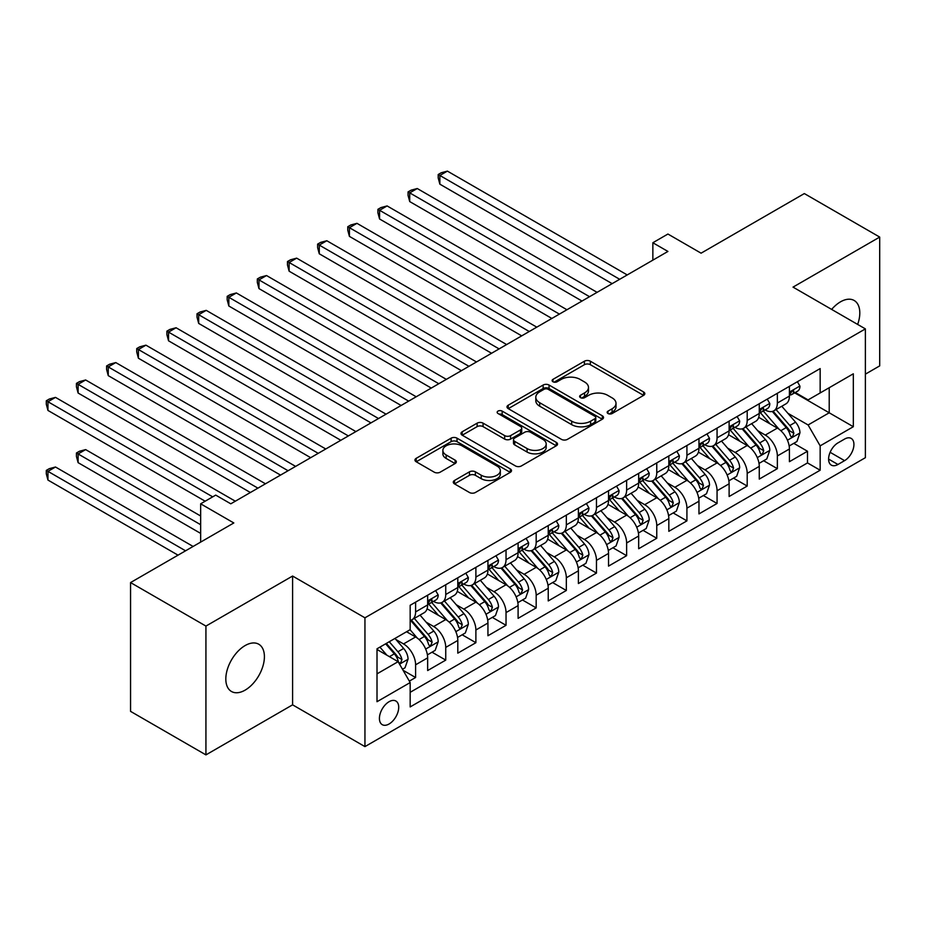 <?xml version="1.0" encoding="UTF-8"?>
<svg xmlns="http://www.w3.org/2000/svg" width="926" height="926" viewBox="0 0 926 926"><rect width="100%" height="100%" fill="white"/><g stroke="black" fill="none" stroke-linecap="round" stroke-linejoin="round"><path stroke-width="1.39" d="M608.012 413.528A2.928 1.69 0 0 0 612.155 413.528L643.593 395.379A4.19 2.419 0 0 0 644.82 393.677A4.19 2.419 0 0 0 643.593 391.964L590.337 361.209A4.19 2.419 0 0 0 584.41 361.209L552.972 379.359A2.928 1.69 0 0 0 552.116 380.563A2.928 1.69 0 0 0 552.972 381.755A2.928 1.69 0 0 0 557.116 381.755L561.191 379.405A13.392 7.732 0 0 1 580.127 379.405L584.561 381.975A13.392 7.732 0 0 1 588.485 387.438A13.392 7.732 0 0 1 584.561 392.902L580.498 395.252A2.928 1.69 0 0 0 579.641 396.444A2.928 1.69 0 0 0 580.498 397.648A2.928 1.69 0 0 0 584.642 397.648L588.705 395.298A13.392 7.732 0 0 1 607.641 395.298L612.086 397.856A13.392 7.732 0 0 1 616.01 403.319A13.392 7.732 0 0 1 612.086 408.794L608.012 411.144A2.928 1.69 0 0 0 607.155 412.336A2.928 1.69 0 0 0 608.012 413.528L608.012 411.144M245.112 690.136A27.282 15.754 120 0 0 262.938 666.095A27.282 15.754 120 0 0 258.759 644.23A27.282 15.754 120 0 0 245.112 645.572A27.282 15.754 120 0 0 227.287 669.625A27.282 15.754 120 0 0 231.477 691.49A27.282 15.754 120 0 0 245.112 690.136M857.65 324.436A27.282 15.754 120 0 0 854.154 300.475A27.282 15.754 120 0 0 840.507 301.83A27.282 15.754 120 0 0 831.652 309.423M389.07 723.993A13.647 7.871 120 0 0 397.983 711.967A13.647 7.871 120 0 0 395.888 701.028A13.647 7.871 120 0 0 389.07 701.711A13.647 7.871 120 0 0 380.158 713.726A13.647 7.871 120 0 0 382.241 724.664A13.647 7.871 120 0 0 389.07 723.993M454.516 480.455A4.19 2.419 0 0 0 453.289 482.168A4.19 2.419 0 0 0 454.516 483.881L469.459 492.505A4.19 2.419 0 0 0 475.374 492.505L510.295 472.341A4.19 2.419 0 0 0 511.511 470.639A4.19 2.419 0 0 0 510.295 468.926L457.027 438.172A4.19 2.419 0 0 0 451.112 438.172L416.191 458.335A4.19 2.419 0 0 0 414.964 460.048A4.19 2.419 0 0 0 416.191 461.75L434.248 472.179A4.19 2.419 0 0 0 440.163 472.179L455.106 463.544A4.19 2.419 0 0 0 456.333 461.842A4.19 2.419 0 0 0 455.106 460.129L446.147 454.967A11.193 6.459 0 0 1 442.871 450.395A11.193 6.459 0 0 1 449.781 444.422A11.193 6.459 0 0 1 461.981 445.823L497.054 466.067A11.193 6.459 0 0 1 500.329 470.639A11.193 6.459 0 0 1 493.419 476.612A11.193 6.459 0 0 1 481.219 475.212L475.374 471.832A4.19 2.419 0 0 0 469.459 471.832L454.516 480.455L454.516 483.881M865.382 374.15L879.7 365.886L879.7 237.079L804.335 193.569L701.086 253.18L667.924 234.035L652.853 242.739L667.924 251.444L230.794 503.813L215.723 495.109L200.653 503.813L200.653 542.104M205.931 626.08L205.931 754.887L292.593 704.836L292.593 576.041L205.931 626.08L130.554 582.57L233.815 522.958L200.653 503.813M292.593 576.041L364.948 617.816L865.382 328.892L865.382 457.687L364.948 746.611L364.948 617.816M879.7 237.079L793.026 287.118L865.382 328.892M561.48 439.375A4.19 2.419 0 0 0 567.395 439.375L602.317 419.212A4.19 2.419 0 0 0 603.544 417.51A4.19 2.419 0 0 0 602.317 415.797L549.06 385.042A4.19 2.419 0 0 0 543.134 385.042L508.224 405.206A4.19 2.419 0 0 0 506.997 406.908A4.19 2.419 0 0 0 508.224 408.621L561.48 439.375M499.183 414.165A2.928 1.69 0 0 1 502.158 414.582L502.158 411.098L556.306 442.362A4.19 2.419 0 0 1 557.533 444.075A4.19 2.419 0 0 1 556.306 445.776L521.384 465.94A4.19 2.419 0 0 1 515.469 465.94L462.201 435.185L462.201 431.771A4.19 2.419 0 0 0 460.974 433.484A4.19 2.419 0 0 0 462.201 435.185M462.201 431.771L477.145 423.147A4.19 2.419 0 0 1 483.071 423.147L504.67 435.614A4.19 2.419 0 0 0 510.585 435.614L520.505 429.895A4.19 2.419 0 0 0 521.72 428.182A4.19 2.419 0 0 0 520.505 426.469L498.014 413.494A2.928 1.69 0 0 1 497.158 412.29A2.928 1.69 0 0 1 498.964 410.727A2.928 1.69 0 0 1 502.158 411.098M205.931 754.887L130.554 711.365L130.554 582.57M409.338 681.131L415.6 677.519L403.088 670.297M395.969 639.553L403.539 643.929A17.05 9.85 60 0 1 415.6 664.81L427.65 657.854L427.65 670.551L445.742 660.111L432.025 652.193M426.11 622.145L433.681 626.52A17.05 9.85 60 0 1 445.742 647.401L457.803 640.445L457.803 653.154L475.883 642.702L462.167 634.785M456.263 604.747L463.833 609.111A17.05 9.85 60 0 1 475.883 630.004L487.944 623.036L487.944 635.745L506.036 625.305L492.319 617.387M486.405 587.339L493.975 591.714A17.05 9.85 60 0 1 506.036 612.595L518.097 605.639L518.097 618.337L536.177 607.896L522.461 599.979M516.558 569.93L524.128 574.305A17.05 9.85 60 0 1 536.177 595.187L548.238 588.23L548.238 600.939L566.33 590.487L552.614 582.57M546.699 552.533L554.269 556.896A17.05 9.85 60 0 1 566.33 577.789L578.391 570.821L578.391 583.53L596.471 573.09L582.755 565.173M576.852 535.124L584.41 539.499A17.05 9.85 60 0 1 596.471 560.38L608.532 553.424L608.532 566.122L626.624 555.681L612.908 547.764M606.993 517.715L614.563 522.09A17.05 9.85 60 0 1 626.624 542.972L638.674 536.015L638.674 548.724L656.765 538.272L643.049 530.355M637.134 500.318L644.704 504.682A17.05 9.85 60 0 1 656.765 525.574L668.827 518.606L668.827 531.316L686.918 520.875L673.202 512.958M667.287 482.909L674.857 487.284A17.05 9.85 60 0 1 686.918 508.166L698.968 501.209L698.968 513.907L717.06 503.466L703.343 495.549M697.428 465.5L704.999 469.876A17.05 9.85 60 0 1 717.06 490.757L729.121 483.8L729.121 496.51L747.201 486.057L733.485 478.14M727.581 448.103L735.151 452.467A17.05 9.85 60 0 1 747.201 473.36L759.262 466.391L759.262 479.101L777.354 468.66L777.354 455.951A17.05 9.85 -120 0 0 765.293 435.07L757.723 430.694M763.637 460.743L777.354 468.66M427.65 657.854A17.05 9.85 -120 0 0 415.6 636.961L406.549 631.74M457.803 640.445A17.05 9.85 -120 0 0 445.742 619.552L427.094 608.799M487.944 623.036A17.05 9.85 -120 0 0 475.883 602.155L457.247 591.39M518.097 605.639A17.05 9.85 -120 0 0 506.036 584.746L487.389 573.981M548.238 588.23A17.05 9.85 -120 0 0 536.177 567.337L517.541 556.584M578.391 570.821A17.05 9.85 -120 0 0 566.33 549.94L547.683 539.175M608.532 553.424A17.05 9.85 -120 0 0 596.471 532.531L577.836 521.766M638.674 536.015A17.05 9.85 -120 0 0 626.624 515.122L607.977 504.369M668.827 518.606A17.05 9.85 -120 0 0 656.765 497.725L638.118 486.96M698.968 501.209A17.05 9.85 -120 0 0 686.918 480.316L668.271 469.551M729.121 483.8A17.05 9.85 -120 0 0 717.06 462.907L698.412 452.154M759.262 466.391A17.05 9.85 -120 0 0 747.201 445.51L728.565 434.745M844.581 439.063L837.949 442.894A13.219 7.628 120 0 0 829.314 454.539A13.219 7.628 120 0 0 831.34 465.13A13.219 7.628 120 0 0 837.949 464.482L844.581 460.65A13.219 7.628 120 0 0 853.216 449.006A13.219 7.628 120 0 0 851.191 438.415A13.219 7.628 120 0 0 844.581 439.063M377.009 673.862L398.111 661.673L410.172 682.566L410.172 706.932L820.158 470.223L820.158 445.857L808.097 424.965L787.876 413.285M410.172 682.566L377.009 701.711L377.009 648.802L410.172 629.657L410.172 605.28L820.158 368.583L820.158 392.948L853.321 373.803L853.321 426.712L820.158 445.857M433.53 601.368L433.681 601.46A17.05 9.85 60 0 0 442.211 602.305L454.272 595.337A17.05 9.85 -120 0 0 457.803 587.535L457.803 577.789M463.671 583.959L463.833 584.051A17.05 9.85 60 0 0 472.353 584.896L484.414 577.928A17.05 9.85 -120 0 0 487.944 570.127L487.944 560.38M493.813 566.55L493.975 566.643A17.05 9.85 60 0 0 502.505 567.488L514.555 560.531A17.05 9.85 -120 0 0 518.097 552.718L518.097 542.972M523.966 549.153L524.128 549.245A17.05 9.85 60 0 0 532.647 550.09L544.708 543.122A17.05 9.85 -120 0 0 548.238 535.321L548.238 525.574M554.107 531.744L554.269 531.837A17.05 9.85 60 0 0 562.8 532.682L574.849 525.713A17.05 9.85 -120 0 0 578.391 517.912L578.391 508.166M584.26 514.335L584.41 514.428A17.05 9.85 60 0 0 592.941 515.273L605.002 508.316A17.05 9.85 -120 0 0 608.532 500.503L608.532 490.757M614.401 496.938L614.563 497.03A17.05 9.85 60 0 0 623.094 497.875L635.143 490.907A17.05 9.85 -120 0 0 638.674 483.106L638.674 473.36M644.554 479.529L644.704 479.622A17.05 9.85 60 0 0 653.235 480.467L665.296 473.499A17.05 9.85 -120 0 0 668.827 465.697L668.827 455.951M674.695 462.12L674.857 462.213A17.05 9.85 60 0 0 683.376 463.058L695.438 456.101A17.05 9.85 -120 0 0 698.968 448.288L698.968 438.542M704.848 444.723L704.999 444.816A17.05 9.85 60 0 0 713.529 445.661L725.59 438.692A17.05 9.85 -120 0 0 729.121 430.891L729.121 421.145M734.989 427.314L735.151 427.407A17.05 9.85 60 0 0 743.671 428.252L755.732 421.284A17.05 9.85 -120 0 0 759.262 413.482L759.262 403.736M410.172 692.312L807.495 462.919L807.495 451.251L789.415 461.692L789.415 448.994A17.05 9.85 -120 0 0 777.354 428.101L758.707 417.337M765.131 409.905L765.293 409.998A17.05 9.85 -120 0 0 773.823 410.843A17.05 9.85 -120 0 0 777.354 403.041L777.354 393.295M773.823 410.843L785.885 403.886A17.05 9.85 -120 0 0 789.415 396.073L789.415 386.327M415.6 602.155L415.6 611.901A17.05 9.85 60 0 1 412.058 619.702A17.05 9.85 60 0 1 410.172 620.397M412.058 619.702L424.12 612.746A17.05 9.85 -120 0 0 427.65 604.933L427.65 595.187M445.742 584.746L445.742 594.492A17.05 9.85 60 0 1 442.211 602.305M475.883 567.337L475.883 577.083A17.05 9.85 60 0 1 472.353 584.896M506.036 549.94L506.036 559.686A17.05 9.85 60 0 1 502.505 567.488M536.177 532.531L536.177 542.277A17.05 9.85 60 0 1 532.647 550.09M566.33 515.122L566.33 524.868A17.05 9.85 60 0 1 562.8 532.682M596.471 497.725L596.471 507.471A17.05 9.85 60 0 1 592.941 515.273M626.624 480.316L626.624 490.062A17.05 9.85 60 0 1 623.094 497.875M656.765 462.907L656.765 472.654A17.05 9.85 60 0 1 653.235 480.467M686.918 445.51L686.918 455.256A17.05 9.85 60 0 1 683.376 463.058M717.06 428.101L717.06 437.848A17.05 9.85 60 0 1 713.529 445.661M747.201 410.693L747.201 420.439A17.05 9.85 60 0 1 743.671 428.252M747.201 473.36L747.201 486.057M717.06 490.757L717.06 503.466M686.918 508.166L686.918 520.875M656.765 525.574L656.765 538.272M626.624 542.972L626.624 555.681M596.471 560.38L596.471 573.09M566.33 577.789L566.33 590.487M536.177 595.187L536.177 607.896M506.036 612.595L506.036 625.305M475.883 630.004L475.883 642.702M445.742 647.401L445.742 660.111M415.6 664.81L415.6 677.519M398.111 661.673L377.009 649.496M808.097 424.965L829.21 412.788L829.21 387.728L853.321 373.803M794.682 392.855L853.321 426.712M795.284 392.508L808.097 399.905L820.158 392.948M292.593 704.836L364.948 746.611M652.853 242.739L652.853 260.148M793.779 443.334L807.495 451.251M807.495 462.919L820.158 470.223M609.181 413.945L612.086 412.278A13.392 7.732 0 0 0 616.01 406.803L616.01 403.319M588.485 387.438L588.485 390.922A13.392 7.732 0 0 1 584.561 396.386L581.667 398.053M643.593 391.964L643.593 395.379L590.337 364.694A4.19 2.419 0 0 0 584.41 364.694L554.142 382.172M602.259 419.246L549.06 388.526A4.19 2.419 0 0 0 543.134 388.526L508.27 408.655M594.92 418.702A2.928 1.69 0 0 0 595.777 417.51A2.928 1.69 0 0 0 594.92 416.306L548.169 389.314A2.928 1.69 0 0 0 544.025 389.314L539.731 391.791A13.392 7.732 0 0 0 535.807 397.266A13.392 7.732 0 0 0 539.731 402.729L571.689 421.18A13.392 7.732 0 0 0 590.626 421.18L594.92 418.702L594.92 422.187A2.928 1.69 0 0 0 595.777 420.983L595.777 417.51M535.807 397.266L535.807 400.738A13.392 7.732 0 0 0 539.731 406.213L539.731 402.729M594.92 422.187L590.626 424.664A13.392 7.732 0 0 1 571.689 424.664L539.731 406.213M462.259 435.22L477.145 426.62L477.145 423.147M521.72 428.182L521.72 431.666A4.19 2.419 0 0 1 520.505 433.368L510.585 439.098A4.19 2.419 0 0 1 504.67 439.098L483.071 426.62A4.19 2.419 0 0 0 477.145 426.62M502.158 414.582L556.248 445.811M527.079 448.554A11.193 6.459 0 0 0 539.279 449.955A11.193 6.459 0 0 0 546.19 443.982A11.193 6.459 0 0 0 542.914 439.41L530.563 432.28A4.19 2.419 0 0 0 524.637 432.28L514.729 438.01A4.19 2.419 0 0 0 513.502 439.711A4.19 2.419 0 0 0 514.729 441.424L527.079 448.554L527.079 452.038A11.193 6.459 0 0 0 539.279 453.439A11.193 6.459 0 0 0 546.19 447.466L546.19 443.982M513.502 439.711L513.502 443.195A4.19 2.419 0 0 0 514.729 444.908L514.729 441.424M527.079 452.038L514.729 444.908M500.329 470.639L500.329 474.112A11.193 6.459 0 0 1 493.419 480.085A11.193 6.459 0 0 1 481.219 478.684L475.374 475.316A4.19 2.419 0 0 0 469.459 475.316L454.562 483.904M442.871 450.395L442.871 453.867A11.193 6.459 0 0 0 446.147 458.439L446.147 454.967M455.048 463.579L446.147 458.439M510.238 472.376L457.027 441.656A4.19 2.419 0 0 0 451.112 441.656L416.249 461.785M789.16 446.008L796.95 441.505L799.96 432.801A11.297 6.528 -120 0 0 795.561 422.198L781.787 406.248M779.032 429.201L763.29 410.982M770.073 423.9L760.929 413.32A27.074 15.626 -120 0 0 760.096 412.383M439.862 253.793L551.861 318.451L379.567 218.987L379.567 210.283L387.103 205.931L566.932 309.747M772.284 411.457L786.22 427.592A11.297 6.528 60 0 1 790.248 435.37L791.07 436.713L792.598 436.493L793.86 433.287A11.297 6.528 -120 0 0 789.832 425.497L776.057 409.558M773.106 411.19L788.072 428.53A5.753 3.322 60 0 1 789.519 430.775L793.86 433.287M797.402 381.72L799.96 386.154A11.297 6.528 60 0 1 797.622 391.154L791.892 394.464A11.297 6.528 -120 0 0 793.86 391.86L793.628 390.853M619.691 279.293L439.862 175.465L447.397 171.113L627.226 274.941M789.785 394.985L789.832 394.985A11.297 6.528 -120 0 0 791.892 394.464M792.401 391.015L793.86 391.86C793.154 390.159 791.95 390.853 790.248 393.944A11.297 6.528 60 0 1 789.415 395.552M612.144 283.645L439.862 184.17L439.862 175.465L438.206 174.516L441.216 172.768L447.397 171.113M439.862 184.17L438.206 177.989L438.206 174.516M759.007 463.405L766.797 458.914L769.819 450.21A11.297 6.528 -120 0 0 765.42 439.595L751.646 423.657M748.879 446.61L733.137 428.379M739.92 441.308L730.788 430.729A27.074 15.626 -120 0 0 729.943 429.78M409.72 271.202L521.708 335.86L349.426 236.385L349.426 227.68L356.961 223.328L536.779 327.156M742.143 428.865L756.067 444.989A11.297 6.528 60 0 1 760.096 452.779L760.917 454.122L762.445 453.902L763.718 450.684A11.297 6.528 -120 0 0 759.69 442.906L745.916 426.955M742.953 428.599L757.931 445.938A5.753 3.322 60 0 1 759.378 448.184L763.718 450.684M728.866 480.814L736.656 476.311L739.666 467.607A11.297 6.528 -120 0 0 735.267 457.004L721.493 441.054M718.738 464.019L702.996 445.788M709.779 458.706L700.635 448.126A27.074 15.626 -120 0 0 699.801 447.189M379.567 288.599L491.567 353.257L319.273 253.793L319.273 245.089L326.809 240.737L506.638 344.553M711.99 446.274L725.926 462.398A11.297 6.528 60 0 1 729.954 470.176L730.776 471.519L732.304 471.311L733.566 468.093A11.297 6.528 -120 0 0 729.538 460.315L715.763 444.364M712.812 446.008L727.778 463.336A5.753 3.322 60 0 1 729.237 465.593L733.566 468.093M698.713 498.223L706.503 493.72L709.524 485.016A11.297 6.528 -120 0 0 705.126 474.413L691.352 458.463M688.585 481.416L672.843 463.197M679.626 476.114L670.493 465.535A27.074 15.626 -120 0 0 669.648 464.597M349.426 306.008L461.414 370.666L289.132 271.202L289.132 262.498L296.667 258.146L476.485 361.962M681.849 463.671L695.773 479.807A11.297 6.528 60 0 1 699.801 487.585L700.623 488.928L702.151 488.708L703.424 485.502A11.297 6.528 -120 0 0 699.396 477.712L685.622 461.773M682.659 463.405L697.637 480.744A5.753 3.322 60 0 1 699.084 482.99L703.424 485.502M668.572 515.62L676.362 511.129L679.371 502.424A11.297 6.528 -120 0 0 674.973 491.81L661.199 475.871M658.444 498.825L642.702 480.594M649.485 493.523L640.352 482.944A27.074 15.626 -120 0 0 639.507 481.995M319.273 323.417L431.273 388.075L258.979 288.599L258.979 279.895L266.526 275.543L446.344 379.371M651.696 481.08L665.632 497.204A11.297 6.528 60 0 1 669.66 504.994L670.482 506.337L672.01 506.117L673.271 502.899A11.297 6.528 -120 0 0 669.243 495.121L655.469 479.17M652.517 480.814L667.484 498.153A5.753 3.322 60 0 1 668.942 500.399L673.271 502.899M767.249 399.118L769.819 403.562A11.297 6.528 60 0 1 767.48 408.563L761.751 411.862A11.297 6.528 -120 0 0 763.718 409.269L763.475 408.262M589.538 296.69L409.72 192.874L417.256 188.522L597.073 292.338M759.644 412.394L759.69 412.394A11.297 6.528 -120 0 0 761.751 411.862M762.26 408.424L763.718 409.269C763.001 407.567 761.797 408.262 760.096 411.352A11.297 6.528 60 0 1 759.262 412.961M582.003 301.043L409.72 201.579L409.72 192.874L408.053 191.913L411.075 190.177L417.256 188.522M409.72 201.579L408.053 195.398L408.053 191.913M737.108 416.526L739.666 420.971A11.297 6.528 60 0 1 737.327 425.96L731.598 429.27A11.297 6.528 -120 0 0 733.566 426.666L733.334 425.671M559.397 314.099L377.912 209.322L380.922 207.586L387.103 205.931M729.491 429.803L729.538 429.803A11.297 6.528 -120 0 0 731.598 429.27M732.107 425.833L733.566 426.666C732.86 424.965 731.656 425.659 729.954 428.761A11.297 6.528 60 0 1 729.121 430.37M379.567 218.987L377.912 212.806L377.912 209.322M706.955 433.935L709.524 438.368A11.297 6.528 60 0 1 707.186 443.369L701.457 446.679A11.297 6.528 -120 0 0 703.424 444.075L703.181 443.068M529.244 331.508L347.759 226.731L350.78 224.983L356.961 223.328M699.35 447.2L699.396 447.2A11.297 6.528 -120 0 0 701.457 446.679M701.966 443.23L703.424 444.075C702.707 442.373 701.503 443.068 699.801 446.158A11.297 6.528 60 0 1 698.968 447.767M349.426 236.385L347.759 230.204L347.759 226.731M676.813 451.332L679.371 455.777A11.297 6.528 60 0 1 677.033 460.778L671.304 464.076A11.297 6.528 -120 0 0 673.271 461.484L673.04 460.477M499.102 348.905L317.618 244.128L320.627 242.392L326.809 240.737M669.197 464.609L669.243 464.609A11.297 6.528 -120 0 0 671.304 464.076M671.813 460.639L673.271 461.484C672.565 459.782 671.362 460.477 669.66 463.567A11.297 6.528 60 0 1 668.827 465.176M319.273 253.793L317.618 247.612L317.618 244.128M638.431 533.029L646.221 528.526L649.23 519.822A11.297 6.528 -120 0 0 644.832 509.219L631.057 493.269M628.291 516.233L612.549 498.003M619.332 510.92L610.199 500.341A27.074 15.626 -120 0 0 609.366 499.403M289.132 340.814L401.12 405.472L228.838 306.008L228.838 297.304L236.373 292.952L416.202 396.768M621.554 498.489L635.479 514.613A11.297 6.528 60 0 1 639.507 522.391L640.329 523.734L641.857 523.526L643.13 520.308A11.297 6.528 -120 0 0 639.102 512.529L625.328 496.579M622.376 498.223L637.343 515.55A5.753 3.322 60 0 1 638.79 517.808L643.13 520.308M646.672 468.741L649.23 473.186A11.297 6.528 60 0 1 646.892 478.175L641.162 481.485A11.297 6.528 -120 0 0 643.13 478.881L642.887 477.885M468.95 366.314L287.477 261.537L290.486 259.801L296.667 258.146M639.056 482.018L639.102 482.018A11.297 6.528 -120 0 0 641.162 481.485M641.672 478.036L643.13 478.881C642.424 477.179 641.209 477.874 639.507 480.976A11.297 6.528 60 0 1 638.674 482.585M289.132 271.202L287.477 265.021L287.477 261.537M608.278 550.438L616.068 545.935L619.077 537.23A11.297 6.528 -120 0 0 614.679 526.628L600.905 510.677M598.15 533.631L582.408 515.412M589.191 528.329L580.058 517.75A27.074 15.626 -120 0 0 579.213 516.812M258.979 358.223L370.979 422.881L198.685 323.417L198.685 314.713L206.232 310.36L386.049 414.177M591.401 515.886L605.338 532.022A11.297 6.528 60 0 1 609.366 539.8L610.188 541.143L611.716 540.923L612.977 537.717A11.297 6.528 -120 0 0 608.949 529.927L595.187 513.988M592.223 515.62L607.19 532.959A5.753 3.322 60 0 1 608.648 535.205L612.977 537.717M616.519 486.15L619.077 490.583A11.297 6.528 60 0 1 616.739 495.584L611.021 498.894A11.297 6.528 -120 0 0 612.977 496.29L612.746 495.283M438.808 383.723L257.324 278.946L260.345 277.198L266.526 275.543M608.914 499.415L608.949 499.415A11.297 6.528 -120 0 0 611.021 498.894M611.519 495.445L612.977 496.29C612.271 494.588 611.067 495.283 609.366 498.373A11.297 6.528 60 0 1 608.532 499.982M258.979 288.599L257.324 282.418L257.324 278.946M578.137 567.835L585.926 563.344L588.936 554.639A11.297 6.528 -120 0 0 584.538 544.025L570.763 528.086M567.997 551.039L552.255 532.809M559.049 545.738L549.905 535.159A27.074 15.626 -120 0 0 549.072 534.209M228.838 375.632L340.826 440.29L168.544 340.814L168.544 332.11L176.079 327.758L355.908 431.585M561.26 533.295L575.196 549.419A11.297 6.528 60 0 1 579.225 557.209L580.046 558.552L581.563 558.332L582.836 555.114A11.297 6.528 -120 0 0 578.808 547.335L565.034 531.385M562.082 533.029L577.048 550.357A5.753 3.322 60 0 1 578.495 552.614L582.836 555.114M586.378 503.547L588.936 507.992A11.297 6.528 60 0 1 586.598 512.992L580.868 516.291A11.297 6.528 -120 0 0 582.836 513.698L582.593 512.691M408.655 401.12L227.183 296.343L230.192 294.607L236.373 292.952M578.762 516.824L578.808 516.824A11.297 6.528 -120 0 0 580.868 516.291M581.378 512.854L582.836 513.698C582.13 511.997 580.915 512.691 579.225 515.782A11.297 6.528 60 0 1 578.391 517.391M228.838 306.008L227.183 299.827L227.183 296.343M547.984 585.244L555.774 580.741L558.795 572.036A11.297 6.528 -120 0 0 554.385 561.434L540.61 545.483M537.856 568.448L522.114 550.218M528.896 563.135L519.764 552.556A27.074 15.626 -120 0 0 518.919 551.618M198.685 393.029L310.685 457.687L138.402 358.223L138.402 349.519L145.938 345.166L325.755 448.983M531.107 550.704L545.044 566.828A11.297 6.528 60 0 1 549.072 574.606L549.894 575.949L551.421 575.74L552.695 572.523A11.297 6.528 -120 0 0 548.667 564.744L534.892 548.794M531.929 550.438L546.907 567.765A5.753 3.322 60 0 1 548.354 570.022L552.695 572.523M556.225 520.956L558.795 525.401A11.297 6.528 60 0 1 556.445 530.39L550.727 533.7A11.297 6.528 -120 0 0 552.695 531.096L552.452 530.1M378.514 418.529L197.03 313.752L200.051 312.016L206.232 310.36M548.62 534.233L548.667 534.233A11.297 6.528 -120 0 0 550.727 533.7M551.236 530.251L552.695 531.096C551.977 529.394 550.773 530.089 549.072 533.191A11.297 6.528 60 0 1 548.238 534.8M198.685 323.417L197.03 317.236L197.03 313.752M517.842 602.652L525.632 598.15L528.642 589.445A11.297 6.528 -120 0 0 524.243 578.843L510.469 562.892M507.714 585.845L491.972 567.626M498.755 580.544L489.611 569.965A27.074 15.626 -120 0 0 488.778 569.027M168.544 410.438L280.532 475.096L108.249 375.632L108.249 366.928L115.785 362.575L295.614 466.391M500.966 568.101L514.902 584.237A11.297 6.528 60 0 1 518.93 592.015L519.752 593.358L521.269 593.138L522.542 589.931A11.297 6.528 -120 0 0 518.514 582.141L504.739 566.203M501.788 567.835L516.754 585.174A5.753 3.322 60 0 1 518.201 587.42L522.542 589.931M526.084 538.365L528.642 542.798A11.297 6.528 60 0 1 526.304 547.798L520.574 551.109A11.297 6.528 -120 0 0 522.542 548.505L522.31 547.497M348.373 435.938L166.888 331.161L169.898 329.413L176.079 327.758M518.467 551.63L518.514 551.63A11.297 6.528 -120 0 0 520.574 551.109M521.083 547.66L522.542 548.505C521.836 546.803 520.632 547.497 518.93 550.588A11.297 6.528 60 0 1 518.097 552.197M168.544 340.814L166.888 334.633L166.888 331.161M487.689 620.05L495.479 615.558L498.501 606.854A11.297 6.528 -120 0 0 494.102 596.24L480.328 580.301M477.561 603.254L461.819 585.024M468.602 597.953L459.47 587.373A27.074 15.626 -120 0 0 458.625 586.424M138.402 427.847L250.39 492.505L78.108 393.029L78.108 384.325L85.643 379.973L265.461 483.8M470.825 585.51L484.749 601.634A11.297 6.528 60 0 1 488.778 609.424L489.599 610.766L491.127 610.547L492.4 607.329A11.297 6.528 -120 0 0 488.372 599.55L474.598 583.6M471.635 585.244L486.613 602.571A5.753 3.322 60 0 1 488.06 604.828L492.4 607.329M495.931 555.762L498.501 560.207A11.297 6.528 60 0 1 496.162 565.207L490.433 568.506A11.297 6.528 -120 0 0 492.4 565.913L492.157 564.906M318.22 453.335L136.735 348.558L139.757 346.822L145.938 345.166M488.326 569.039L488.372 569.039A11.297 6.528 -120 0 0 490.433 568.506M490.942 565.068L492.4 565.913C491.683 564.212 490.479 564.906 488.778 567.997A11.297 6.528 60 0 1 487.944 569.606M138.402 358.223L136.735 352.042L136.735 348.558M457.548 637.458L465.338 632.956L468.348 624.251A11.297 6.528 -120 0 0 463.949 613.649L450.175 597.698M447.42 620.663L431.678 602.432M438.461 615.35L429.317 604.771A27.074 15.626 -120 0 0 428.483 603.833M108.249 445.244L205.167 501.209L47.955 410.438L47.955 401.734L55.491 397.381L235.32 501.197M440.672 602.919L454.608 619.043A11.297 6.528 60 0 1 458.636 626.821L459.458 628.164L460.986 627.955L462.248 624.737A11.297 6.528 -120 0 0 458.22 616.959L444.445 601.009M441.494 602.652L456.46 619.98A5.753 3.322 60 0 1 457.907 622.237L462.248 624.737M465.79 573.171L468.348 577.616A11.297 6.528 60 0 1 466.01 582.604L460.28 585.915A11.297 6.528 -120 0 0 462.248 583.311L462.016 582.315M288.079 470.744L106.594 365.967L109.604 364.231L115.785 362.575M458.173 586.447L458.22 586.447A11.297 6.528 -120 0 0 460.28 585.915M460.789 582.466L462.248 583.311C461.542 581.609 460.338 582.304 458.636 585.406A11.297 6.528 60 0 1 457.803 587.015M108.249 375.632L106.594 369.451L106.594 365.967M427.395 654.867L435.185 650.365L438.206 641.66A11.297 6.528 -120 0 0 433.808 631.057L420.034 615.107M417.267 638.06L410.056 629.715M408.308 632.759L407.139 631.405M200.653 516.002L85.643 449.596L78.108 453.948L78.108 462.653L200.653 533.399M410.531 620.316L424.455 636.451A11.297 6.528 60 0 1 428.483 644.23L429.305 645.572L430.833 645.353L432.106 642.146A11.297 6.528 -120 0 0 428.078 634.356L414.304 618.418M411.341 620.05L426.319 637.389A5.753 3.322 60 0 1 427.766 639.635L432.106 642.146M78.108 462.653L76.441 456.472L76.441 452.988L200.653 524.706M76.441 452.988L79.462 451.251L85.643 449.596M435.637 590.58L438.206 595.013A11.297 6.528 60 0 1 435.868 600.013L430.139 603.324A11.297 6.528 -120 0 0 432.106 600.719L431.863 599.712M257.926 488.152L76.441 383.376L79.462 381.628L85.643 379.973M428.032 603.845L428.078 603.845A11.297 6.528 -120 0 0 430.139 603.324M430.648 599.874L432.106 600.719C431.389 599.018 430.185 599.712 428.483 602.803A11.297 6.528 60 0 1 427.65 604.412M78.108 393.029L76.441 386.848L76.441 383.376M402.486 669.243L405.044 667.773L408.053 659.069A11.297 6.528 -120 0 0 403.655 648.455L394.985 638.419M386.894 655.203L379.915 647.124M378.167 650.168L377.009 648.825M193.117 546.456L55.491 467.005L47.955 471.357L47.955 480.062L178.035 555.16M385.644 643.813L394.314 653.849A11.297 6.528 60 0 1 398.342 661.639L399.164 662.981L400.692 662.761L401.953 659.543A11.297 6.528 -120 0 0 397.925 651.765L389.256 641.73M386.339 643.408L396.166 654.786A5.753 3.322 60 0 1 397.624 657.043L401.953 659.543M47.955 480.062L46.3 473.88L46.3 470.396L185.57 550.808M46.3 470.396L49.309 468.66L55.491 467.005M212.714 496.857L46.3 400.773L49.309 399.037L55.491 397.381M47.955 410.438L46.3 404.257L46.3 400.773M403.539 643.929L415.6 636.961M433.681 626.52L445.742 619.552M463.833 609.111L475.883 602.155M493.975 591.714L506.036 584.746M524.128 574.305L536.177 567.337M554.269 556.896L566.33 549.94M584.41 539.499L596.471 532.531M614.563 522.09L626.624 515.122M644.704 504.682L656.765 497.725M674.857 487.284L686.918 480.316M704.999 469.876L717.06 462.907M735.151 452.467L747.201 445.51M765.293 435.07L777.354 428.101M777.354 403.041L789.415 396.073M415.6 611.901L427.65 604.933M445.742 594.492L457.803 587.535M475.883 577.083L487.944 570.127M506.036 559.686L518.097 552.718M536.177 542.277L548.238 535.321M566.33 524.868L578.391 517.912M596.471 507.471L608.532 500.503M626.624 490.062L638.674 483.106M656.765 472.654L668.827 465.697M686.918 455.256L698.968 448.288M717.06 437.848L729.121 430.891M747.201 420.439L759.262 413.482M777.354 455.951L789.415 448.994M830.124 452.305L844.581 460.65M828.596 459.088L837.949 464.482M612.086 412.278L612.086 408.794M580.498 397.648L580.498 395.252M584.561 396.386L584.561 392.902M552.972 381.755L552.972 379.359M584.41 364.694L584.41 361.209M590.337 364.694L590.337 361.209M508.224 408.621L508.224 405.206M543.134 388.526L543.134 385.042M549.06 388.526L549.06 385.042M602.317 419.212L602.317 415.797M571.689 424.664L571.689 421.18M590.626 424.664L590.626 421.18M483.071 426.62L483.071 423.147M504.67 439.098L504.67 435.614M510.585 439.098L510.585 435.614M520.505 433.368L520.505 429.895M556.306 445.776L556.306 442.362M469.459 475.316L469.459 471.832M475.374 475.316L475.374 471.832M481.219 478.684L481.219 475.212M455.106 463.544L455.106 460.129M416.191 461.75L416.191 458.335M451.112 441.656L451.112 438.172M457.027 441.656L457.027 438.172M510.295 472.341L510.295 468.926M787.436 440.209L799.89 433.021M789.832 425.497L795.561 422.198M780.826 430.706L786.22 427.592M799.89 386.026L789.415 392.08M757.283 457.618L769.737 450.43M759.69 442.906L765.42 439.595M750.685 448.103L756.067 444.989M727.142 475.015L739.596 467.827M729.538 460.315L735.267 457.004M720.532 465.512L725.926 462.398M697 492.424L709.443 485.236M699.396 477.712L705.126 474.413M690.391 482.921L695.773 479.807M666.847 509.832L679.302 502.644M669.243 495.121L674.973 491.81M660.238 500.318L665.632 497.204M769.737 403.435L759.262 409.477M739.596 420.832L729.121 426.886M709.443 438.241L698.968 444.295M679.302 455.65L668.827 461.692M636.706 527.23L649.149 520.042M639.102 512.529L644.832 509.219M630.097 517.727L635.479 514.613M649.149 473.047L638.674 479.101M606.553 544.638L619.008 537.45M608.949 529.927L614.679 526.628M599.944 535.135L605.338 532.022M619.008 490.456L608.532 496.51M576.412 562.047L588.867 554.859M578.808 547.335L584.538 544.025M569.803 552.533L575.196 549.419M588.867 507.865L578.391 513.907M546.259 579.445L558.714 572.256M548.667 564.744L554.385 561.434M539.661 569.941L545.044 566.828M558.714 525.262L548.238 531.316M516.118 596.853L528.572 589.665M518.514 582.141L524.243 578.843M509.508 587.35L514.902 584.237M528.572 542.671L518.097 548.724M485.965 614.262L498.42 607.074M488.372 599.55L494.102 596.24M479.367 604.747L484.749 601.634M498.42 560.08L487.944 566.122M455.824 631.659L468.278 624.471M458.22 616.959L463.949 613.649M449.214 622.156L454.608 619.043M468.278 577.477L457.803 583.53M425.682 649.068L438.125 641.88M428.078 634.356L433.808 631.057M419.073 639.565L424.455 636.451M438.125 594.886L427.65 600.939M399.546 664.162L407.984 659.289M397.925 651.765L403.655 648.455M389.429 656.673L394.314 653.849"/></g></svg>
